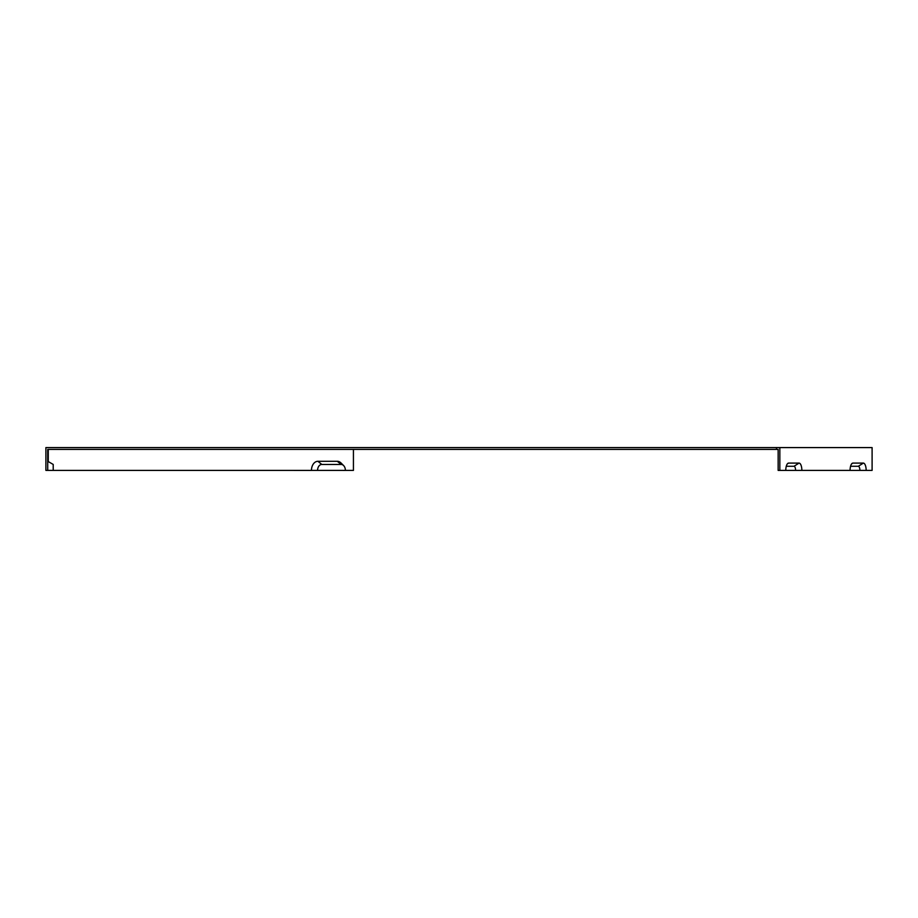 <?xml version="1.0" encoding="UTF-8"?>
<svg xmlns="http://www.w3.org/2000/svg" width="918" height="918" viewBox="0 0 918 918"><rect width="100%" height="100%" fill="white"/><g stroke="black" fill="none" stroke-linecap="round" stroke-linejoin="round"><path stroke-width="1.38" d="M776.467 449.407L778.154 449.407L778.154 470.406L779.841 470.406L779.841 447.582L45.9 447.582L45.9 470.406L47.725 470.406L47.725 449.407L776.467 449.407L776.467 447.582M801.862 470.406A7.31 2.8 -90 0 0 799.062 463.097L788.573 463.097A7.31 2.8 90 0 0 787.908 463.315A7.31 2.8 90 0 0 785.785 470.406L872.1 470.406L872.1 447.582L779.841 447.582M785.785 470.406L779.841 470.406M310.169 470.418A9.134 6.46 -90 0 1 310.169 470.406L345.386 470.418A5.967 4.223 90 0 0 343.596 465.552A5.967 4.223 90 0 0 341.163 464.451L321.793 464.451A5.967 4.223 90 0 0 317.571 470.418M786.278 466.264L794.001 466.264A4.142 1.584 -90 0 1 795.585 470.406M850.079 470.406A7.31 2.8 90 0 1 852.214 463.315A7.31 2.8 90 0 1 852.879 463.097L863.368 463.097L858.296 466.264A4.142 1.584 -90 0 1 859.891 470.406M863.368 463.097A7.31 2.8 -90 0 1 866.156 470.406M858.296 466.264L850.573 466.264M48.264 449.407L48.264 461.582M345.386 470.406L353.43 470.406L353.43 449.407M343.596 465.552L341.014 462.97A9.134 6.46 -90 0 0 337.285 461.295L317.915 461.295A9.134 6.46 90 0 0 311.454 470.406A9.134 6.46 90 0 0 311.454 470.418L47.725 470.406M47.725 461.272L53.21 464.439L53.21 470.406M799.062 463.097L794.001 466.264M788.573 463.097L787.311 463.888M852.879 463.097L851.617 463.888M317.915 461.295L321.793 464.451M337.285 461.295L341.163 464.451"/></g></svg>
